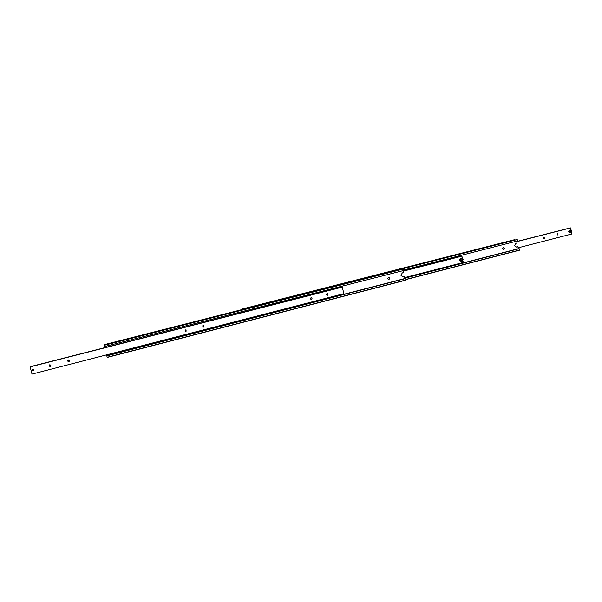 <?xml version="1.0" encoding="UTF-8"?>
<svg xmlns="http://www.w3.org/2000/svg" width="602" height="602" viewBox="0 0 602 602"><rect width="100%" height="100%" fill="white"/><g stroke="black" fill="none" stroke-linecap="round" stroke-linejoin="round"><path stroke-width="0.9" d="M106.765 355.662L107.216 357.43L405.891 280.156L405.59 278.545L106.817 355.88L106.644 355.24M103.95 344.743L104.703 347.655L104.432 346.571L403.776 270.479L403.453 269.026L401.707 268.898L103.95 344.743L104.116 345.33L403.453 269.026M106.253 344.57L105.666 344.668L106.253 344.57M108.623 355.18L109.255 355.022M402.572 276.807L404.386 276.446L402.708 276.815L400.924 275.295L402.309 272.894L403.513 272.586L403.084 270.659M400.322 269.357L399.608 269.478L400.322 269.357M388.553 277.447L388.794 277.417C389.915 277.951 389.976 278.606 388.99 279.381L388.749 279.411C387.628 278.877 387.568 278.222 388.553 277.447M388.614 279.396L388.696 279.381C389.652 278.688 389.629 278.041 388.629 277.424M107.216 357.43L106.637 355.203M106.727 355.556L106.554 354.864L106.735 355.564L108.879 355.007M405.914 279.998L107.179 357.272M403.363 268.868L104.063 345.134M104.116 345.33L104.522 346.91M108.954 354.984L405.108 278.538L404.386 276.446M106.712 355.489L404.853 278.538M106.772 355.692L405.59 278.545M33.862 369.786C33.546 371.043 32.944 371.193 32.049 370.253C32.357 368.996 32.967 368.845 33.862 369.786M33.817 370.411L33.193 370.9L32.026 370.283L32.087 369.636M33.185 370.9L32.026 370.29L32.719 369.139L33.878 369.741L33.185 370.9M203.318 327.179L202.851 327.172L202.897 325.471L203.356 325.471C204.198 326.051 204.183 326.615 203.318 327.179M202.611 327.059L203.04 327.059L203.31 325.464M186.026 331.627L185.514 331.604L185.604 329.904L186.101 329.919L186.026 331.627M185.514 331.604L186.116 329.926M338.964 287.891L30.153 366.829L31.996 374.098L343.832 293.671L342.312 287.094L338.964 287.891M68.997 361.712L67.966 361.358L68.53 359.936L69.546 360.282L68.997 361.712M67.845 360.575L69.034 361.501L69.727 360.846M50.244 366.535L49.131 366.046L49.778 364.752L50.884 365.218L50.244 366.535M49.153 365.226L49.214 365.82L50.327 366.309L50.959 365.813M311.422 299.39L311.151 299.412C310.218 298.923 310.188 298.359 311.038 297.727L311.309 297.704C312.235 298.193 312.28 298.758 311.422 299.39M310.888 299.337L311.046 297.727M327.42 295.273L327.164 295.296C326.231 294.814 326.194 294.258 327.036 293.625L327.292 293.603C328.225 294.077 328.271 294.641 327.42 295.273M30.243 366.806L341.77 287.071L30.228 366.708M30.1 366.919L342.312 287.094M326.894 295.228L327.014 293.633M403.182 271.088L461.433 256.204L403.152 270.953M461.854 256.181L403.197 271.171L461.854 256.181M461.591 260.523L462.208 260.312L462.381 259.394L461.802 258.837M461.23 261.328L461.177 261.328C459.394 260.568 459.236 259.515 460.688 258.16L461.674 258.055M461.192 259.048L461.019 259.966L461.659 260.591L462.479 260.305L462.66 259.387L462.02 258.755L461.192 259.048M404.642 277.605L463.292 262.487L462.915 260.741M462.351 258.183L461.915 256.174M460.342 256.256L403.129 270.862L460.387 256.332M405.823 279.591L519.443 250.214L519.187 248.671L404.77 278.162M244.863 308.721L244.231 308.826L244.863 308.721M516.215 247.053L517.81 246.722L516.381 247.053L514.635 245.586L515.914 243.306L517.028 243.02L516.629 241.169M513.89 239.95L513.13 240.085L513.89 239.95M503.249 247.527L503.415 247.497C504.491 247.979 504.574 248.603 503.648 249.386L503.483 249.409C502.407 248.927 502.331 248.302 503.249 247.527M503.31 249.394C504.145 248.724 504.107 248.099 503.204 247.535M519.481 250.056L405.793 279.448M242.124 309.548L242.034 309.059L515.003 239.573L242.937 309.345M403.671 269.997L517.547 240.935L517.141 239.393M402.023 268.898L517.253 239.543M242.034 309.059L242.892 309.24M404.747 278.064L518.563 248.709L517.81 246.722M404.732 278.004L518.239 248.724M404.77 278.184L519.187 248.671M569.402 231.529C569.846 229.565 570.651 229.362 571.817 230.905C571.373 232.869 570.568 233.072 569.402 231.529M571.862 230.882L570.425 229.671L569.183 231.567L570.613 232.778L571.862 230.882M570.079 232.823L568.597 231.619L570.372 229.678M570.545 232.003L571.035 231.514L570.312 230.461M543.832 238.467L543.749 237.338M544.11 237.098L544.434 238.625L544.11 237.098M557.377 234.968L557.302 233.885M557.678 233.621L557.994 235.141L557.678 233.621M516.719 241.583L570.102 228.03M570.049 227.962L516.704 241.522M570.651 227.902L516.734 241.665L570.651 227.902L571.035 229.783M518.044 247.836L571.9 233.96L571.546 232.267M571.366 231.484L571.185 230.604L570.425 230.34L569.846 230.95L570.026 231.83L570.786 232.094L571.035 231.514M460.349 260.184L462.231 261.223L463.194 259.191L461.305 258.13L460.349 260.184M460.56 260.132C460.876 258.04 461.726 257.739 463.119 259.221L462.253 261.065L460.56 260.132M463.186 259.176L461.734 258.055M516.697 247.008L516.305 247.031M461.177 261.328L461.794 261.306L463.209 259.184M570.026 232.831L570.613 232.778"/></g></svg>
